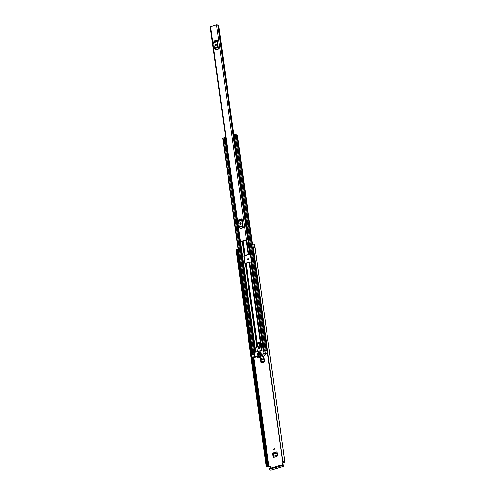 <?xml version="1.0" encoding="UTF-8"?>
<svg xmlns="http://www.w3.org/2000/svg" width="495" height="495" viewBox="0 0 495 495"><rect width="100%" height="100%" fill="white"/><g stroke="black" fill="none" stroke-linecap="round" stroke-linejoin="round"><path stroke-width="0.74" d="M274.112 457.43L273.432 456.965L272.98 453.952L277.138 452.702M248.447 258.774A0.705 0.6 -65.2 0 0 247.884 259.999M270.394 466.507A0.544 0.464 -65.2 0 0 270.282 466.525L269.336 466.81A1.114 0.353 -7.9 0 1 267.832 466.853L267.616 466.81A2.067 0.656 -7.9 0 1 266.149 466.389A2.067 0.656 -7.9 0 1 266.298 466.092L236.82 252.283L237.21 252.233L266.867 465.956L266.298 466.092M283.301 462.608A0.544 0.464 -65.2 0 0 282.899 463.264L282.565 463.11A0.544 0.464 114.8 0 1 282.967 462.454L284.248 462.33A1.114 0.353 -7.9 0 0 284.823 461.928L254.733 245.081A1.114 0.353 172.1 0 0 254.647 244.969M282.565 463.11L282.837 465.943L281.296 465.257L281.389 465.919L282.868 466.599A1.114 0.47 73.3 0 0 283.041 466.624A1.114 0.47 73.3 0 0 283.251 465.801L282.899 463.264M274.818 448.835A0.705 0.6 -65.2 0 0 274.255 450.054M261.917 362.94L261.236 362.476L260.778 359.463L264.064 358.473M274.273 448.699A0.705 0.6 -65.2 0 0 274.459 450.029A0.705 0.6 -65.2 0 0 274.273 448.699M247.902 258.644A0.705 0.6 -65.2 0 0 248.088 259.974A0.705 0.6 -65.2 0 0 247.902 258.644M261.236 362.476L260.902 362.383L260.389 358.665L260.778 359.463M261.589 362.847L260.902 362.383L261.589 362.847L263.953 362.136L264.454 361.313L263.94 357.594L260.389 358.665M273.432 456.965L273.104 456.866L272.59 453.154L272.98 453.952M273.785 457.331L273.104 456.866L273.785 457.331L277.027 456.359L277.528 455.536L277.014 451.824L272.59 453.154M270.697 468.239L270.493 466.736A0.544 0.464 114.8 0 0 269.948 466.37L267.82 466.568A1.361 0.427 -7.9 0 1 266.848 466.29A1.361 0.427 -7.9 0 1 267.009 466.049L266.867 465.956M282.534 461.247L252.871 247.556L253.353 247.345L282.738 461.321A1.361 0.427 -7.9 0 1 283.988 461.575A1.361 0.427 -7.9 0 1 283.932 461.724L284.124 462.027L282.967 462.454M254.585 244.74A2.067 0.656 172.1 0 0 254.597 244.635A2.067 0.656 172.1 0 0 254.554 244.53L251.98 245.105L252.407 248.174L252.926 247.921M236.864 252.271L236.517 249.752L238.083 249.202M238.541 252.493L237.637 252.815M237.414 252.481L238.51 252.271M237.736 252.642L237.761 252.827A1.361 0.427 -7.9 0 1 237.452 252.772M266.149 466.389L236.492 252.66A2.067 0.656 -7.9 0 1 236.641 252.37M253.353 247.345A2.067 0.656 -7.9 0 1 254.987 247.655L254.554 244.53M283.01 461.068A2.067 0.656 -7.9 0 1 284.687 461.482A2.067 0.656 -7.9 0 1 284.606 461.699L284.687 461.792A1.114 0.353 -7.9 0 1 284.823 461.928M266.929 465.962L237.21 252.233M271.105 470.139A1.114 0.47 -106.7 0 1 270.969 470.25A1.114 0.47 -106.7 0 1 270.796 470.231L269.249 469.483L269.435 468.623L269.249 469.483M281.389 465.919L269.528 469.285M280.653 465.943L280.56 465.275L269.435 468.623M280.56 465.275L281.296 465.257M254.937 247.599L254.529 244.536M237.272 252.233L267.003 465.974M252.97 248.243L252.407 248.174M277.466 455.06L273.667 456.198L273.017 453.977M274.026 457.262L273.685 456.291L277.478 455.153M264.392 360.836L261.465 361.709L260.822 359.488M261.824 362.773L261.49 361.802L264.404 360.923M240.217 241.876L210.177 26.829L216.525 24.75L217.738 24.899M239.995 241.733L246.349 239.654L248.509 239.667M217.231 40.033L217.212 40.398L214.019 41.357L214.038 40.998L217.231 40.033L218.499 49.172L215.306 50.131L215.177 49.704L218.369 48.739L218.499 49.172M242.03 218.734L242.012 219.099L238.813 220.058L238.831 219.7L242.03 218.734L243.299 227.873L240.1 228.832L239.97 228.405L243.169 227.44L243.299 227.873M240.248 242.092L240.799 242.166A1.275 0.402 172.1 0 0 241.065 241.863A1.275 0.402 172.1 0 0 240.793 241.665L246.875 239.809M247.197 237.105L247.525 239.636M217.812 25.134A1.157 0.365 172.1 0 0 218.567 25.245L233.857 134.751L218.672 25.27M248.54 239.889L248.193 239.939A1.275 0.402 -7.9 0 1 246.881 239.834M247.166 237.08L248.15 237.111M239.704 239.636L239.896 242.284M217.404 41.295L218.326 47.91M215.115 45.243A0.681 0.582 -65.2 0 0 216.296 44.884L216.228 44.377A0.681 0.582 -65.2 0 0 215.047 44.729L215.455 45.398A0.681 0.582 -65.2 0 0 215.603 45.726M216.074 44.043A0.681 0.582 -65.2 0 0 215.381 44.884L215.455 45.398M217.212 40.398L216.934 41.178A0.978 0.408 73.3 0 0 216.909 41.722L217.633 46.932A0.978 0.408 73.3 0 0 217.825 47.576L214.626 48.535L215.177 49.704M214.626 48.535A0.978 0.408 -106.7 0 1 214.434 47.891L217.633 46.932M216.909 41.722L213.71 42.681L214.434 47.891M213.71 42.681A0.978 0.408 -106.7 0 1 213.741 42.143L216.934 41.178M214.019 41.357L213.741 42.143M217.825 47.576L218.369 48.739M242.204 219.997L243.119 226.611M239.914 223.944A0.681 0.582 -65.2 0 0 241.096 223.585L241.022 223.078A0.681 0.582 -65.2 0 0 239.84 223.431L240.248 224.099A0.681 0.582 -65.2 0 0 240.403 224.427M240.873 222.744A0.681 0.582 -65.2 0 0 240.18 223.585L240.248 224.099M242.012 219.099L241.733 219.879A0.978 0.408 73.3 0 0 241.702 220.424L242.426 225.633A0.978 0.408 73.3 0 0 242.618 226.277L239.425 227.236L239.97 228.405M239.425 227.236A0.978 0.408 -106.7 0 1 239.233 226.592L242.426 225.633M241.702 220.424L238.51 221.383L239.233 226.592M238.51 221.383A0.978 0.408 -106.7 0 1 238.534 220.844L241.733 219.879M238.813 220.058L238.534 220.844M242.618 226.277L243.169 227.44M245.044 255.272L250.049 254.17A0.408 0.347 114.8 0 1 250.458 254.449L251.417 261.354A0.408 0.347 114.8 0 1 251.113 261.849L246.108 262.944L245.198 263.625A0.408 0.347 114.8 0 1 244.79 263.346L243.831 256.441A0.408 0.347 114.8 0 1 244.134 255.952L245.044 255.272L243.051 240.898M244.134 255.952L250.049 254.17M244.419 256.082A0.408 0.347 -65.2 0 0 244.115 256.571L245.075 263.476A0.408 0.347 -65.2 0 0 245.136 263.637M265.277 354.142L265.499 353.826A1.132 0.359 172.1 0 0 265.549 353.702A1.132 0.359 172.1 0 0 265.227 353.504L264.974 351.054L265.153 353.455M265.116 354.408L266.069 353.807A1.726 0.544 172.1 0 0 266.143 353.616A1.726 0.544 172.1 0 0 265.945 353.411L265.945 353.411A1.931 0.613 172.1 0 0 267.096 353.579L266.489 353.999L267.597 353.64M254.665 353.888L253.007 354.21L252.685 354.432L253.118 354.556A1.337 0.421 -7.9 0 1 253.316 354.562L251.98 354.958L252.159 357.359L254.356 357.093A1.337 0.421 172.1 0 1 254.368 357.13A1.337 0.421 172.1 0 1 254.325 357.266L254.3 357.105M254.987 355.843L255.086 356.549L254.696 356.542L254.158 354.309A1.726 0.544 -7.9 0 1 254.145 354.272A1.726 0.544 -7.9 0 1 254.22 354.08L253.279 354.352A1.931 0.613 -7.9 0 1 253.91 354.383L253.316 354.562M254.374 354.241L254.708 354.216M267.145 350.404L266.032 350.738A1.337 0.421 -7.9 0 1 266.069 350.664L264.287 350.819L263.965 351.042L264.41 351.172A1.132 0.359 -7.9 0 1 264.837 351.19M236.14 134.764A1.337 0.421 172.1 0 0 236.957 134.894L237.39 135.024L252.623 244.79M267.523 353.133L266.799 353.35A1.337 0.421 172.1 0 0 267.269 353.374L267.56 353.405M266.032 350.738L265.438 350.918A1.931 0.613 -7.9 0 1 265.431 350.887A1.931 0.613 -7.9 0 1 265.499 350.689L264.571 350.949A1.726 0.544 -7.9 0 1 265.19 350.992L264.974 351.054M265.209 353.393L264.831 351.153M226.042 141.155L224.718 140.927L224.266 137.647L225.522 137.431M234.512 138.829L233.535 138.421L233.188 134.968L233.535 138.421M234.463 138.47L234.147 138.359M255.835 356.982L254.894 357.248A1.931 0.613 172.1 0 0 254.962 357.05A1.931 0.613 172.1 0 0 254.69 356.79L254.69 356.79A1.726 0.544 172.1 0 0 255.717 356.92L256.633 356.957M256.119 357.112L254.325 357.266M255.086 356.549A1.132 0.359 172.1 0 0 255.878 356.722L256.404 356.802M254.696 356.542L252.302 357.266M267.467 352.706L265.289 353.362M266.223 353.931L266.149 353.486M263.965 351.042L233.962 134.863L235.174 134.368L236.09 134.423L266.05 350.547M252.685 354.432L222.688 138.247L224.266 137.69M234.135 138.031L233.683 134.758L234.135 138.031L233.64 138.241M233.188 134.968L233.683 134.758M225.98 140.704L224.718 140.927M225.002 137.431L225.454 140.704M224.786 140.84L224.334 137.567M252.184 357.322L251.98 354.958M259.349 343.567L259.287 343.109L257.276 343.716L257.338 344.173M260.024 351.735L258.013 352.335L258.093 352.898L260.104 352.298L260.024 351.735L261.075 352.217M259.04 347.36A0.637 0.544 -65.2 0 0 259.207 348.567A0.637 0.544 -65.2 0 0 259.04 347.36M259.071 348.585A0.637 0.544 114.8 0 1 259.559 347.521M258.718 346.822A1.089 0.928 -65.2 0 0 259.003 348.87A1.089 0.928 -65.2 0 0 258.718 346.822M259.442 346.927A1.089 0.928 -65.2 0 0 258.538 348.882M260.45 355.608L259.925 355.367L260.135 355.701M259.962 355.62L261.929 355.163L262.096 354.581L260.024 355.206L260.723 355.528M263.909 352.991L262.214 355.744L257.053 357.242L254.913 355.695L254.702 352.403L263.377 349.854L263.909 352.991L265.45 353.702M262.214 355.744L263.705 356.233L265.462 353.801M257.351 356.542L259.151 355.998L259.151 355.49L257.004 356.109L257.703 356.431M260.147 353.436L259.621 353.195L259.832 353.529M259.658 353.449L261.094 353.152L261.026 352.638L259.72 353.028L260.42 353.35M257.895 354.111L257.375 353.869L257.586 354.203M257.406 354.123L258.848 353.826L258.774 353.312L257.474 353.702L258.173 354.03M258.037 355.132L257.518 354.89L257.728 355.231M257.548 355.15L261.236 354.173L261.168 353.659L257.617 354.729L258.316 355.051M257.084 357.254L258.359 357.842L263.458 356.32M258.359 357.842L257.202 357.248M257.233 346.599L257.443 345.17M260.221 345.702L260.259 344.322M260.494 342.15L256.305 343.406L260.519 342.317L260.444 343.239L256.181 344.52L256.113 347.15L256.781 347.57M260.395 342.02L260.704 342.163A0.544 0.464 114.8 0 1 260.945 342.515L261.855 345.918L261.261 346.55L261.781 350.281M261.199 350.454L260.611 346.253L261.205 345.621L260.475 343.493L261.125 343.796M256.936 343.072L256.305 343.406L256.181 344.52M256.237 347.379L256.825 347.391L257.406 351.592M256.558 346.803L257.623 346.481L257.375 344.693L256.664 344.904L256.558 346.803M260.704 345.56L260.098 343.877L259.386 344.087L259.634 345.881L260.704 345.56M260.036 344.39L259.386 344.087M257.313 345.207L256.664 344.904M282.917 465.64L282.441 465.783M283.913 462.169L283.808 461.402M269.002 466.655L253.817 357.254M253.267 247.352L252.896 244.654M267.82 466.568L252.679 357.489M252.314 354.859L238.12 252.561M268.395 466.643L253.236 357.421M268.451 466.667L253.292 357.409M270.282 466.525L269.948 466.37M282.868 466.599L270.796 470.231M237.767 252.394L237.34 249.325M277.175 452.999L273.302 454.163M273.389 454.33L277.2 453.179M264.101 358.776L261.106 359.679M261.187 359.84L264.126 358.955M240.428 241.43L210.61 26.526M246.349 239.654L216.525 24.75M247.97 237.136L234.321 138.761M233.764 134.751L218.567 25.245M234.42 138.798L248.063 237.124L234.426 138.798M247.772 237.167L248.131 239.722M247.209 237.117L247.568 239.673M215.047 44.729L215.381 44.884M239.84 223.431L240.18 223.585M248.075 254.362L246.083 239.988M244.214 255.927L242.166 241.164M255.81 352.075L240.576 242.284M256.342 343.338L245.279 263.6M249.969 254.195L247.995 239.97M263.241 349.841L251.033 261.867M244.332 255.865L242.284 241.127M244.641 255.482L242.637 241.022M249.783 254.226L247.809 239.982M248.713 254.257L246.702 239.803M260.24 342.045L249.14 262.034M257.214 342.955L246.108 262.944M256.453 343.227L245.396 263.538M256.8 343.078L245.706 263.154M263.062 349.897L250.847 261.898M262.022 350.206L261.49 346.351M261.143 343.839L249.777 261.935M266.873 350.485L252.679 248.218M252.227 244.982L236.957 134.894M253.007 354.21L223.01 138.025M254.572 352.496L225.213 140.908M253.898 353.944L223.901 137.758M255.253 352.242L240.001 242.296M239.636 239.673L225.955 141.1M255.606 352.131L240.372 242.346M255.667 352.118L240.434 242.352M265.172 350.553L235.174 134.368M264.287 350.819L234.284 134.64M233.56 138.34L233.108 135.067M225.268 137.418L225.726 140.698M263.866 353.195L265.419 353.913M263.495 350.027L263.841 350.188M263.705 356.233L262.375 355.62M260.611 346.253L261.261 346.55M261.02 345.999L261.663 346.296M261.855 345.918L261.205 345.621M260.519 342.317L260.945 342.515M256.856 347.608L256.385 347.391M260.716 346.085L261.36 346.389M283.895 461.829L283.839 461.414M284.687 461.482L254.597 244.635M270.969 470.25L283.041 466.624M237.383 252.277L267.04 466.005M247.215 237.037L217.763 24.818M241.016 241.511L241.065 241.863M254.603 352.465L225.244 140.908M266.093 350.602L236.09 134.423M265.475 353.894L265.431 353.572M252.159 357.359L251.837 355.057M263.377 349.854L263.823 350.058M257.053 357.242L258.378 357.854M260.333 342.014L256.688 343.109"/></g></svg>
